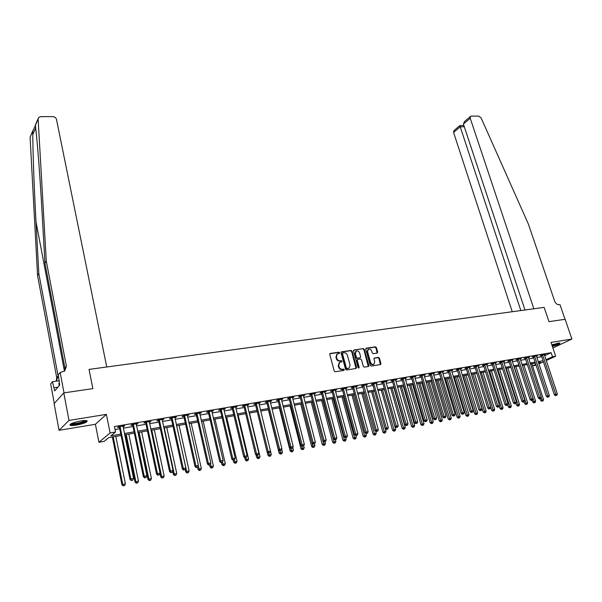 <?xml version="1.0" encoding="UTF-8"?>
<svg xmlns="http://www.w3.org/2000/svg" width="602" height="602" viewBox="0 0 602 602"><rect width="100%" height="100%" fill="white"/><g stroke="black" fill="none" stroke-linecap="round" stroke-linejoin="round"><path stroke-width="0.9" d="M339.686 352.734L338.949 352.185L330.332 353.449L329.761 354.48L334.2 370.975L335.269 371.765L343.908 370.396L344.299 369.666L343.554 369.116L342.448 369.289C340.822 369.357 339.694 368.522 339.054 366.768L338.685 365.391L339.596 362.419L341.785 361.832L341.981 361.177L341.244 360.628L340.138 360.801C338.52 360.861 337.391 360.019 336.751 358.273L336.383 356.911L337.278 353.968L339.49 353.382L339.686 352.734M339.204 353.464L338.497 352.479L329.858 353.743M343.802 370.411L343.095 369.395L341.989 369.568L342.448 369.289M341.492 361.922L340.792 360.914L339.678 361.08L340.138 360.801M552.38 346.459C557.505 344.969 560.026 343.832 559.95 343.072L551.808 344.75M80.781 420.948C72.865 422.566 69.32 424.034 70.163 425.343C71.254 425.689 73.339 425.614 76.416 425.125C84.257 423.522 87.779 422.062 86.966 420.745C85.905 420.399 83.844 420.474 80.781 420.948M377.168 353.081L377.687 352.08L376.416 347.61L375.4 346.842L366.249 348.182L365.715 349.19L370.23 365.286L371.268 366.061L380.682 364.519L380.953 363.593L379.41 358.16L378.387 357.392L374.226 358.085L373.955 359.003L374.722 361.704L373.985 364.172C372.48 364.767 371.336 364.165 370.554 362.359L367.581 351.764L368.289 349.341C369.801 348.731 370.945 349.333 371.743 351.147L372.232 352.9L373.263 353.675L377.168 353.081M544.629 355.707L551.146 352.689L552.516 356.768L555.661 356.226L546.232 360.53M63.789 392.895L68.989 420.422L59.064 430.317L54.112 403.649L63.789 392.895L92.851 388.629L89.051 369.402L544.155 307.381L548.971 321.649L544.155 307.381L533.846 308.788L470.215 118.24L470.561 116.382L471.366 116.118L478.68 116.111L481.133 117.954L528.383 224.079L554.69 301.248C555.684 303.589 557.143 304.747 559.077 304.732L559.988 304.612L565.015 319.293L548.971 321.649L565.135 319.278L571.9 339.054L551.026 342.425L555.661 356.226M59.064 430.317L95.402 424.282L106.388 414.364L68.989 420.422M106.388 414.364L110.098 432.928L115.531 431.995L110.851 435.856L120.806 434.132M551.146 352.689L114.433 426.532L115.531 431.995M352.102 351.192L351.056 350.409L341.627 351.794L341.063 352.817L345.533 369.184L346.586 369.974L356.045 368.477L356.587 367.438L352.102 351.192L351.636 351.478L350.597 350.703L341.161 352.087M354.029 349.973L363.322 348.611L364.353 349.386L368.86 365.504L368.582 366.43L364.36 367.16L363.322 366.377L361.493 359.8L360.455 359.018L357.535 359.529L357.264 360.447L359.168 367.318L358.965 367.972L358.055 367.491L353.487 350.989L354.029 349.973L353.585 350.259M552.884 347.964L571.9 339.054M115.042 429.565L119.715 428.767M123.282 428.157L132.974 426.502M136.526 425.9L146.038 424.275M149.582 423.665L158.92 422.07M162.45 421.468L171.623 419.903M175.137 419.301L184.144 417.765M187.651 417.163L196.493 415.658M199.984 415.056L208.668 413.574M212.152 412.98L220.686 411.527M224.147 410.933L232.53 409.503M235.984 408.908L244.216 407.509M247.663 406.914L255.745 405.537M259.176 404.95L267.122 403.596M270.539 403.009L278.35 401.677M281.751 401.098L289.427 399.781M292.82 399.201L300.36 397.914M303.739 397.343L311.151 396.071M314.515 395.499L321.799 394.257M325.155 393.685L332.319 392.459M335.66 391.887L342.696 390.683M346.03 390.119L352.945 388.937M356.264 388.365L363.066 387.206M366.377 386.642L373.059 385.498M376.355 384.941L382.932 383.813M386.213 383.256L392.677 382.15M395.95 381.593L402.309 380.509M405.567 379.952L411.813 378.884M415.064 378.327L421.212 377.273M424.448 376.724L430.49 375.693M433.718 375.144L439.663 374.128M442.876 373.579L448.723 372.578M451.921 372.028L457.678 371.05M460.869 370.501L466.527 369.538M469.703 368.996L475.271 368.048M478.439 367.506L483.918 366.565M487.071 366.031L492.459 365.105M495.604 364.571L500.902 363.668M504.032 363.134L509.254 362.238M512.37 361.712L517.502 360.831M520.61 360.297L525.666 359.439M528.759 358.912L533.733 358.062M536.818 357.535L541.71 356.7M122.966 426.607L124.727 425.787L118.316 426.878L117.533 427.533L119.271 427.239M136.21 424.365L137.941 423.545L131.627 424.621L130.807 425.275L132.523 424.989M149.258 422.145L150.967 421.34L144.736 422.393L143.901 423.055L145.594 422.77M162.126 419.955L163.804 419.158L157.664 420.204L156.806 420.858L158.469 420.58M174.813 417.803L176.461 417.013L170.411 418.044L169.523 418.699L171.171 418.42M187.32 415.673L188.945 414.898L182.978 415.907L182.067 416.569L183.693 416.291M199.653 413.582L201.256 412.806L195.364 413.807L194.438 414.469L196.034 414.199M211.814 411.512L213.394 410.752L207.585 411.738L206.637 412.393L208.217 412.129M223.809 409.48L225.366 408.72L219.64 409.691L218.669 410.353L220.227 410.082M235.638 407.464L237.173 406.719L231.522 407.674L230.536 408.337L232.071 408.073M247.317 405.485L248.822 404.74L243.246 405.688L242.245 406.342L243.757 406.087M258.83 403.528L260.312 402.791L254.819 403.724L253.796 404.378L255.286 404.13M270.185 401.113L270.607 401.526L271.652 400.864L266.227 401.79L265.189 402.445L266.663 402.196M281.405 399.69L282.842 398.968L277.492 399.878L276.431 400.533L277.883 400.285M292.467 397.809L293.881 397.094L288.606 397.99L287.53 398.652L288.96 398.404M303.385 395.958L304.785 395.251L299.57 396.131L298.479 396.786L299.894 396.545M314.161 394.122L315.538 393.422L310.391 394.295L309.293 394.95L310.685 394.716M324.794 392.316L326.156 391.624L321.077 392.481L319.955 393.136L321.34 392.903M335.284 390.073L335.306 390.563L336.638 389.84L331.627 390.69L330.49 391.353L331.852 391.119M345.661 388.772L346.985 388.087L342.034 388.93L340.89 389.584L342.229 389.359M355.88 386.582L355.91 387.063L357.204 386.356L352.313 387.184L351.154 387.838L352.479 387.613M366.008 385.318L367.288 384.64L362.464 385.461L361.29 386.115L362.6 385.897M375.987 383.617L377.251 382.955L372.487 383.76L371.299 384.415L372.593 384.196M385.844 381.946L387.094 381.284L382.383 382.082L381.186 382.737L382.466 382.518M395.552 380.133L396.808 379.636L392.158 380.426L390.946 381.074L392.211 380.863M405.191 378.65L406.403 378.011L401.812 378.786L400.593 379.441L401.835 379.23M414.688 377.033L415.884 376.4L411.347 377.168L410.12 377.823L411.347 377.612M424.064 375.43L425.253 374.813L420.768 375.573L419.526 376.22L420.745 376.017M433.335 373.85L434.501 373.24L430.076 373.992L428.82 374.64L430.024 374.436M442.485 372.284L443.644 371.69L439.272 372.435L438.008 373.082L439.197 372.879M451.538 370.742L452.681 370.162L448.355 370.892L447.083 371.539L448.257 371.336M460.47 369.214L461.606 368.642L457.332 369.372L456.053 370.012L457.211 369.816M469.304 367.702L470.425 367.152L466.204 367.867L464.91 368.507L466.061 368.311M478.041 366.212L479.147 365.67L474.97 366.377L473.669 367.024L474.805 366.829M486.672 364.744L487.763 364.21L483.639 364.91L482.33 365.549L483.444 365.361M495.198 363.284L496.274 362.765L492.203 363.457L490.886 364.097L491.992 363.909M503.626 361.847L504.694 361.335L500.668 362.02L499.344 362.66L500.435 362.472M511.963 360.425L513.017 359.921L509.036 360.598L507.704 361.238L508.78 361.057M520.203 359.025L521.249 358.529L517.306 359.198L515.967 359.838L517.035 359.65M528.353 357.633L529.384 357.152L525.486 357.806L524.139 358.446L525.2 358.265M536.405 356.264L537.428 355.782L533.575 356.437L532.221 357.076L533.267 356.896M544.374 354.902L545.382 354.435L541.574 355.082L540.212 355.714L541.243 355.541M536.073 365.166L532.574 365.896L535.825 364.406M531.882 363.758L532.574 365.896M121.077 435.472L108.714 437.624L104.214 441.341L98.931 442.274L110.098 432.928M95.402 424.282L98.931 442.274M543.41 361.817L538.91 363.871M545.976 359.755L552.516 356.768M124.373 433.508L134.073 431.822M137.632 431.205L147.151 429.55M150.703 428.933L160.049 427.307M163.578 426.698L172.759 425.102M176.281 424.485L185.288 422.92M188.802 422.311L197.652 420.775M201.143 420.166L209.835 418.653M213.319 418.051L221.86 416.569M225.329 415.959L233.719 414.507M237.173 413.905L245.413 412.475M248.859 411.873L256.949 410.466M260.38 409.872L268.334 408.487M271.758 407.893L279.569 406.538M282.978 405.944L290.653 404.612M294.047 404.017L301.594 402.708M304.973 402.121L312.393 400.834M315.764 400.247L323.048 398.976M326.404 398.396L333.568 397.147M336.917 396.567L343.96 395.348M347.294 394.769L354.209 393.565M357.535 392.986L364.338 391.804M367.649 391.225L374.339 390.066M377.635 389.494L384.211 388.35M387.5 387.778L393.964 386.657M397.237 386.085L403.596 384.979M406.854 384.415L413.115 383.323M416.358 382.759L422.514 381.691M425.749 381.134L431.8 380.08M435.02 379.516L440.973 378.485M444.186 377.928L450.033 376.912M453.238 376.355L458.995 375.355M462.185 374.798L467.844 373.812M471.02 373.263L476.596 372.292M479.756 371.743L485.242 370.787M488.395 370.245L493.783 369.304M496.928 368.755L502.234 367.837M505.364 367.295L510.586 366.385M513.702 365.843L518.841 364.947M521.949 364.413L527.006 363.533M530.099 362.991L535.073 362.133M538.158 361.591L543.049 360.741M538.662 363.111L540.536 362.253L538.497 362.607M535.404 363.149L530.437 364.014M527.337 364.556L522.28 365.437M519.172 365.978L514.04 366.874M510.917 367.423L505.695 368.334M502.565 368.875L497.26 369.801M494.114 370.35L488.726 371.291M485.573 371.848L480.087 372.804M476.919 373.353L471.351 374.324M468.175 374.88L462.509 375.866M459.318 376.423L453.562 377.431M450.364 377.988L444.509 379.012M441.296 379.576L435.344 380.614M432.123 381.171L426.073 382.232M422.837 382.797L416.682 383.873M413.439 384.437L407.178 385.528M403.919 386.1L397.561 387.206M394.287 387.778L387.816 388.907M384.535 389.479L377.951 390.63M374.655 391.202L367.965 392.376M364.654 392.948L357.851 394.137M354.525 394.716L347.602 395.928M344.269 396.507L337.233 397.741M333.884 398.321L326.72 399.57M323.364 400.157L316.073 401.429M312.701 402.023L305.282 403.317M301.903 403.904L294.355 405.221M290.962 405.816L283.279 407.155M279.87 407.75L272.059 409.112M268.635 409.714L260.681 411.098M257.25 411.7L249.153 413.115M245.706 413.717L237.466 415.154M234.012 415.756L225.622 417.216M222.153 417.826L213.612 419.316M210.128 419.925L201.437 421.445M197.938 422.055L189.088 423.597M185.582 424.207L176.567 425.78M173.045 426.397L163.864 427.999M160.328 428.616L150.982 430.249M147.43 430.866L137.911 432.529M134.351 433.154L124.652 434.847M123.929 426.449L123.824 425.945M137.121 424.207L137.015 423.703M150.116 421.994L150.011 421.498M162.931 419.82L162.826 419.331M175.573 417.675L175.46 417.186M188.027 415.553L187.922 415.071M200.315 413.469L200.21 412.987M212.438 411.407L212.325 410.933M224.388 409.375L224.275 408.901M236.18 407.373L236.067 406.907M247.806 405.402L247.693 404.928M259.281 403.445L259.169 402.986M270.607 401.526L270.494 401.067M281.781 399.63L281.661 399.171M292.805 397.756L292.685 397.297M303.686 395.905L303.574 395.454M314.425 394.077L314.312 393.633M325.027 392.278L324.914 391.834M335.495 390.502L335.382 390.058M345.834 388.741L345.714 388.305M356.038 387.011L355.917 386.574M366.114 385.295L378.304 429.632L376.288 430.031L363.774 385.242M336.932 354.187L335.931 357.197L336.383 356.911M339.678 361.08C338.061 361.147 336.932 360.305 336.3 358.559L335.931 357.197M339.272 362.615L338.226 365.677L338.685 365.391M341.989 369.568C340.363 369.636 339.235 368.8 338.595 367.047L338.226 365.677M356.015 368.477L351.636 351.478M342.854 352.93L342.463 353.645L346.391 368.003L347.128 368.552L349.145 368.04L350.063 365.053L347.377 355.27C346.737 353.54 345.623 352.704 344.02 352.757L342.854 352.93M342.403 353.216L342.011 353.931L342.463 353.645M348.987 368.138L346.662 368.83L345.924 368.281L342.011 353.931M353.577 350.259L363.322 348.611M368.289 366.535L363.886 349.679L362.855 348.897M357.34 359.71L356.798 360.726L358.694 367.596L359.168 367.318M358.672 368.048L358.694 367.596M359.597 352.998C358.8 351.169 357.633 350.567 356.098 351.192L355.376 353.63L356.414 357.385L357.453 358.167L360.365 357.663L360.643 356.745L359.597 352.998M355.744 351.417L354.909 353.916L355.376 353.63M360.064 357.784L356.994 358.446L355.948 357.671L354.909 353.916M367.935 349.559L367.107 352.05L367.581 351.764M373.834 364.255L373.511 364.443C372.006 365.045 370.862 364.443 370.079 362.63L367.107 352.05M380.381 364.616L378.936 358.438L377.913 357.671L374.045 358.265M377.123 353.088L375.949 347.896L374.926 347.128L365.805 348.468M112.348 436.992L121.935 484.791L125.374 483.737L115.825 436.382M113.206 436.841L122.725 484.271L123.252 485.889L124.629 485.468L123.568 485.686M125.374 483.737L124.629 485.468M123.252 485.889L121.935 484.791M120.302 427.096L119.512 427.759L130.017 479.478L130.845 478.929L120.061 426.585M131.703 480.381L132.779 480.163L131.703 480.381L130.845 478.929L133.546 478.394L122.996 426.081M119.512 427.759L118.963 426.765M130.017 479.478L131.371 480.599M132.779 480.163L133.546 478.394M35.36 125.57L32.786 131.161C32.674 147.377 34.028 186.033 36 221.769L38.814 273.504L58.123 376.024L56.46 380.765L55.805 381.247M46.279 261.02L66.393 366.159L64.7 371.013L60.162 372.503L64.015 392.858L92.851 388.629L89.051 369.402L106.757 366.987L56.468 119.331C55.948 117.691 54.752 116.788 52.871 116.622L40.733 116.637L38.641 117.51L38.129 119.045L46.279 261.02L44.954 263.24L41.959 210.519C40.123 177.853 37.602 144.51 35.887 129.897L35.42 124.81L38.144 118.639M38.814 273.504L37.565 275.603L56.731 377.68L56.242 380.938M36 221.769L64.452 371.201L64.918 367.912L44.954 263.24M32.786 131.161L30.1 137.248L37.565 275.603M60.162 372.503L58.251 374.798L59.681 385.13L54.684 390.901L52.479 381.713L50.666 383.88L54.293 403.438M59.372 380.742L52.479 381.713M30.1 137.248L32.839 130.672M57.905 387.176L54.09 387.726M524.974 309.992L463.397 124.072L464.451 121.619L470.493 116.442M520.828 310.557L460.206 126.804L453.584 132.47L453.946 130.634L459.86 125.562L460.206 126.804L464.292 126.774M512.242 311.731L453.584 132.47M459.883 125.57L463.886 125.54M125.366 434.719L135.066 482.149L138.49 481.103L128.836 434.117M126.247 434.569L135.879 481.623L136.707 483.03L136.376 483.24L137.745 482.819L136.707 483.03M138.49 481.103L137.745 482.819M136.376 483.24L135.066 482.149M138.204 432.477L148.002 479.538L151.418 478.5L141.658 431.875M139.107 432.319L148.845 479.019L149.657 480.411L149.319 480.622L150.681 480.208L149.657 480.411M151.418 478.5L150.681 480.208M149.319 480.622L148.002 479.538M159.989 473.3L160.764 476.972L164.158 475.934L154.308 429.67M151.787 430.106L161.629 476.445L162.42 477.83L162.073 478.041L163.435 477.627L162.42 477.83M164.158 475.934L163.435 477.627M162.073 478.041L160.764 476.972M133.584 424.846L132.764 425.501L143.389 476.807L144.247 476.265L133.343 424.327M145.082 477.702L146.151 477.491L145.082 477.702L144.247 476.265L146.903 475.731L136.233 423.838M132.764 425.501L132.222 424.515M143.389 476.807L144.743 477.92M146.151 477.491L146.903 475.731M146.67 422.619L145.827 423.274L156.573 474.18L157.453 473.631L146.429 422.107M158.273 475.061L159.319 474.858L158.273 475.061L157.453 473.631L160.072 473.112L149.281 421.626M145.827 423.274L145.293 422.303M156.573 474.18L157.92 475.287M159.319 474.858L160.072 473.112M159.575 420.429L158.71 421.084L169.561 471.592L170.464 471.035L159.334 419.918M171.269 472.465L172.3 472.254L171.269 472.465L170.464 471.035L173.045 470.523L162.141 419.443M158.71 421.084L158.168 420.113M169.561 471.592L170.908 472.683M172.3 472.254L173.045 470.523M172.684 471.366L173.346 474.436L176.732 473.405L166.777 427.495M164.293 427.924L174.226 473.909L175.009 475.287L174.655 475.497L176.01 475.083L175.009 475.287M176.732 473.405L176.01 475.083M174.655 475.497L173.346 474.436M172.292 418.262L171.404 418.924L182.368 469.033L183.294 468.484L172.059 417.765M184.084 469.899L185.1 469.695L184.084 469.899L183.294 468.484L185.837 467.972L174.828 417.291M171.404 418.924L170.87 417.961M182.368 469.033L183.715 470.117M185.1 469.695L185.837 467.972M86.041 420.565C84.084 422.393 79.773 423.65 73.098 424.35L70.78 423.906M71.6 423.492L73.391 423.65C78.553 423.191 82.474 422.152 85.145 420.527M70.005 424.448L72.315 424.673C78.862 424.071 83.738 422.762 86.944 420.738M59.32 383.211L58.846 383.421L59.259 385.619M558.912 343.005C557.994 343.787 555.819 344.668 552.41 345.638L552.132 345.706M551.974 345.255L557.783 343.155M552.169 345.826L559.499 342.989M185.205 469.447L185.755 471.938L189.126 470.907L179.08 425.343M176.627 425.772L186.658 471.404L187.425 472.781L187.064 472.991L188.411 472.578L187.425 472.781M189.126 470.907L188.411 472.578M187.064 472.991L185.755 471.938M184.837 416.132L183.926 416.795L194.988 466.52L195.936 465.963L184.596 415.636M196.711 467.37L197.719 467.167L196.711 467.37L195.936 465.963L198.442 465.466L187.327 415.169M183.926 416.795L183.392 415.839M194.988 466.52L196.335 467.596M197.719 467.167L198.442 465.466M197.501 467.295L197.99 469.47L201.346 468.446L191.21 423.229M198.246 465.933L199.668 470.305L199.292 470.516L200.639 470.109L199.668 470.305M201.346 468.446L200.639 470.109M199.292 470.516L197.99 469.47M197.208 414.033L196.275 414.688L207.434 464.037L208.405 463.48L196.967 413.536M209.165 464.879L210.151 464.684L209.165 464.879L208.405 463.48L210.873 462.991L199.661 413.077M196.275 414.688L195.74 413.747M207.434 464.037L208.774 465.098M210.151 464.684L210.873 462.991M209.579 464.94L210.053 467.039L213.401 466.023L203.175 421.137M210.437 464.014L211.738 467.867L211.362 468.078L212.702 467.671L211.738 467.867M213.401 466.023L212.702 467.671M211.362 468.078L210.053 467.039M209.398 411.956L208.45 412.618L219.707 461.591L220.693 461.034L209.165 411.467M221.446 462.426L222.416 462.231L221.446 462.426L220.693 461.034L223.131 460.545L211.821 411.016M208.45 412.618L207.923 411.678M219.707 461.591L221.047 462.645M222.416 462.231L223.131 460.545M221.476 462.562L221.957 464.639L225.291 463.63L214.989 419.075M222.462 462.11L223.651 465.459L223.267 465.67L224.599 465.263L223.651 465.459M225.291 463.63L224.599 465.263M223.267 465.67L221.957 464.639M221.431 409.917L220.46 410.572L231.808 459.175L232.816 458.619L221.19 409.428M233.546 460.003L234.509 459.808L233.546 460.003L232.816 458.619L235.216 458.137L223.816 408.984M220.46 410.572L219.933 409.638M231.808 459.175L233.147 460.221M234.509 459.808L235.216 458.137M233.222 460.206L233.704 462.276L237.022 461.267L226.638 417.043M234.268 459.943L235.397 463.081L235.006 463.292L236.33 462.893L235.397 463.081M237.022 461.267L236.33 462.893M235.006 463.292L233.704 462.276M233.298 407.9L232.304 408.555L243.735 456.798L244.766 456.233L233.057 407.411M245.488 457.61L246.436 457.422L245.488 457.61L244.766 456.233L247.136 455.759L235.645 406.975M232.304 408.555L231.778 407.629M243.735 456.798L245.074 457.836M246.436 457.422L247.136 455.759M244.721 457.558L245.285 459.943L248.588 458.942L238.136 415.034M245.879 457.671L246.993 460.741L246.587 460.951L247.911 460.553L246.993 460.741M248.588 458.942L247.911 460.553M246.587 460.951L245.285 459.943M244.999 405.914L243.991 406.568L255.504 454.45L256.55 453.885L244.766 405.432M257.265 455.255L258.198 455.067L257.265 455.255L256.55 453.885L258.89 453.419L247.317 404.995M243.991 406.568L243.471 405.65M255.504 454.45L256.843 455.481M258.198 455.067L258.89 453.419M256.053 454.871L256.715 457.64L260.011 456.64L249.476 413.055M257.325 455.383L258.431 458.431L258.017 458.641L259.334 458.242L258.431 458.431M260.011 456.64L259.334 458.242M258.017 458.641L256.715 457.64M256.542 403.95L255.519 404.604L267.115 452.132L268.183 451.568L256.309 403.468M268.876 452.93L269.801 452.742L268.876 452.93L268.183 451.568L270.486 451.109L258.83 403.039M255.519 404.604L255 403.694M267.115 452.132L268.447 453.156M269.801 452.742L270.486 451.109L271.276 454.375L270.607 455.962L269.297 456.361L270.607 455.962M267.235 452.222L267.995 455.368L271.276 454.375M268.62 453.118L269.711 456.143M269.297 456.361L267.995 455.368M267.935 402.016L266.897 402.67L278.568 449.852L279.652 449.288L267.702 401.534M280.336 450.635L281.247 450.454L280.336 450.635L279.652 449.288L281.924 448.829L270.2 401.624M266.897 402.67L266.377 401.76M278.568 449.852L279.9 450.86M281.247 450.454L281.924 448.829M268.402 409.751L279.132 453.125L282.398 452.14L281.706 449.355M279.727 450.725L280.848 453.893L280.427 454.111L281.736 453.72L280.848 453.893M282.398 452.14L281.736 453.72M280.427 454.111L279.132 453.125M279.177 400.104L278.116 400.759L289.863 447.595L290.962 447.03L278.944 399.63M291.639 448.377L292.534 448.197L291.639 448.377L290.962 447.03L293.212 446.586L281.397 399.216M278.116 400.759L277.605 399.856M289.863 447.595L291.195 448.603M292.534 448.197L293.212 446.586M279.32 407.847L290.119 450.913L293.37 449.927L292.783 447.602M290.638 448.174L291.842 451.673L291.413 451.891L292.715 451.5L291.842 451.673M293.37 449.927L292.715 451.5M291.413 451.891L290.119 450.913M290.269 398.215L289.193 398.87L301.015 445.375L302.129 444.803L290.036 397.749M302.791 446.142L303.679 445.969L302.791 446.142L302.129 444.803L304.341 444.366L292.459 397.335M289.193 398.87L288.682 397.975M301.015 445.375L302.339 446.368M303.679 445.969L304.341 444.366M290.104 405.966L300.962 448.723L304.198 447.745L303.717 445.864M301.406 445.668L302.686 449.483L302.249 449.702L303.551 449.31L302.686 449.483M304.198 447.745L303.551 449.31M302.249 449.702L300.962 448.723M301.218 396.357L300.127 397.011L312.017 443.177L313.145 442.613L300.985 395.89M313.792 443.945L314.665 443.764L313.792 443.945L313.145 442.613L315.328 442.177L303.37 395.484M300.127 397.011L299.615 396.124M300.744 404.108L311.663 446.571L312.762 446.022L312.032 443.192L313.341 444.171M314.665 443.764L315.328 442.177M313.394 447.316L314.244 447.143L313.394 447.316L312.762 446.022L314.891 445.6L314.447 443.877M314.891 445.6L314.244 447.143M312.957 447.534L311.663 446.571M312.024 394.521L310.918 395.175L322.868 441.01L324.011 440.446L311.791 394.062M324.651 441.77L325.516 441.597L324.651 441.77L324.011 440.446L326.171 440.017L314.146 393.655M310.918 395.175L310.406 394.295M322.868 441.01L324.192 441.996M325.516 441.597L326.171 440.017M311.257 402.271L322.228 444.442L325.441 443.471L325.012 441.83M312.438 402.068L323.966 445.179L323.522 445.397L324.802 445.013L323.966 445.179M325.441 443.471L324.802 445.013M323.522 445.397L322.228 444.442M322.687 392.707L321.566 393.362L333.583 438.881L334.742 438.309L322.454 392.248M335.367 439.626L336.217 439.452L335.367 439.626L334.742 438.309L336.872 437.887L324.779 391.857M321.566 393.362L321.062 392.489M333.583 438.881L334.9 439.851M336.217 439.452L336.872 437.887M321.626 400.458L332.665 442.342L335.863 441.379L335.434 439.746M322.83 400.255L334.403 443.072L333.952 443.29L335.231 442.906L334.403 443.072M335.863 441.379L335.231 442.906M333.952 443.29L332.665 442.342M333.215 390.916L332.078 391.571L344.156 436.766L345.33 436.202L332.989 390.465M345.947 437.503L346.79 437.338L345.947 437.503L345.33 436.202L347.429 435.78L335.306 390.563M332.078 391.571L331.582 390.713M344.156 436.766L345.473 437.737M346.79 437.338L347.429 435.78M331.875 398.674L342.959 440.265L346.15 439.302L345.721 437.684M333.094 398.464L344.705 440.988L344.246 441.206L345.525 440.822L344.705 440.988M346.15 439.302L345.525 440.822M344.246 441.206L342.959 440.265M343.607 389.155L342.463 389.81L354.593 434.689L355.782 434.117L343.381 388.696M356.384 435.419L357.219 435.254L356.384 435.419L355.782 434.117L357.859 433.703L345.646 388.313M342.463 389.81L341.974 388.967M354.593 434.689L355.91 435.645M357.219 435.254L357.859 433.703M341.996 396.906L353.133 438.218L356.309 437.263L355.865 435.607M343.223 396.695L354.879 438.933L354.412 439.151L355.684 438.768L354.879 438.933M356.309 437.263L355.684 438.768M354.412 439.151L353.133 438.218M353.871 387.41L352.712 388.064L364.895 432.635L366.099 432.063L353.645 386.958M366.693 433.357L367.513 433.192L366.693 433.357L366.099 432.063L368.146 431.657L355.91 387.063M352.712 388.064L352.23 387.236M364.895 432.635L366.212 433.583M367.513 433.192L368.146 431.657M351.989 395.16L363.179 436.194L366.34 435.238L365.805 433.289M353.231 394.942L364.925 436.901L364.458 437.12L365.723 436.743L364.925 436.901M366.34 435.238L365.723 436.743M364.458 437.12L363.179 436.194M376.867 431.318L377.68 431.16L376.867 431.318L376.288 430.031L375.069 430.603L362.351 385.521M375.069 430.603L376.378 431.544M377.68 431.16L378.304 429.632M361.855 393.437L373.097 434.192L376.242 433.252L375.625 431.002M363.111 393.219L374.843 434.9L374.369 435.118L375.633 434.734L374.843 434.9M376.242 433.252L375.633 434.734M374.369 435.118L373.097 434.192M374.008 383.986L372.819 384.64L385.114 428.601L386.341 428.03L373.782 383.542M386.913 429.309L387.711 429.151L386.913 429.309L386.341 428.03L388.335 427.631L375.964 383.173M372.819 384.64L372.352 383.835M385.114 428.601L386.424 429.535M387.711 429.151L388.335 427.631M371.607 391.736L382.895 432.221L386.032 431.28L385.325 428.752M372.879 391.518L384.64 432.913L384.166 433.131L385.423 432.755L384.64 432.913M386.032 431.28L385.423 432.755M384.166 433.131L382.895 432.221M383.888 382.308L382.691 382.962L395.025 426.622L396.267 426.05L383.662 381.864M396.831 427.322L397.621 427.164L396.831 427.322L396.267 426.05L398.238 425.659L385.814 381.502M382.691 382.962L382.225 382.165M395.025 426.622L396.334 427.548M397.621 427.164L398.238 425.659M381.239 390.058L392.564 430.272L395.695 429.331L384.437 389.502M382.518 389.833L394.325 430.957L393.843 431.182L395.093 430.806L394.325 430.957M395.695 429.331L395.093 430.806M393.843 431.182L392.564 430.272M393.648 380.652L392.436 381.299L404.822 424.666L406.072 424.094L393.422 380.208M406.628 425.366L407.403 425.208L406.628 425.366L406.072 424.094L408.021 423.71L395.552 379.847M392.436 381.299L391.985 380.524M404.822 424.666L406.124 425.591M407.403 425.208L408.021 423.71M390.758 388.395L402.128 428.346L405.244 427.412L393.941 387.838M392.052 388.17L403.882 429.03L403.393 429.249L404.642 428.872L403.882 429.03M405.244 427.412L404.642 428.872M403.393 429.249L402.128 428.346M403.287 379.012L402.061 379.659L414.492 422.739L415.756 422.168L403.062 378.575M416.298 423.424L417.073 423.274L416.298 423.424L415.756 422.168L417.675 421.784L405.161 378.222M402.061 379.659L401.617 378.891M414.492 422.739L415.794 423.657M417.073 423.274L417.675 421.784M400.164 386.755L411.565 426.442L414.673 425.516L403.332 386.198M401.466 386.529L413.326 427.119L412.837 427.337L414.078 426.968L413.326 427.119M414.673 425.516L414.078 426.968M412.837 427.337L411.565 426.442M412.806 377.394L411.572 378.041L424.041 420.836L425.321 420.264L412.581 376.957M425.855 421.513L426.615 421.362L425.855 421.513L425.321 420.264L427.217 419.887L414.658 376.611M411.572 378.041L411.128 377.288M424.041 420.836L425.343 421.746M426.615 421.362L427.217 419.887M409.45 385.13L420.896 424.568L423.989 423.642L412.611 384.58M410.767 384.904L422.657 425.23L422.16 425.456L423.402 425.08L422.657 425.23M423.989 423.642L423.402 425.08M422.16 425.456L420.896 424.568M422.213 375.798L420.964 376.446L433.478 418.954L434.764 418.382L421.987 375.362M435.291 419.624L436.044 419.474L435.291 419.624L434.764 418.382L436.638 418.006L424.041 375.016M420.964 376.446L420.527 375.701M433.478 418.954L434.772 419.857M436.044 419.474L436.638 418.006M418.631 383.527L430.114 422.709L433.192 421.784L421.784 382.977M419.955 383.301L431.875 423.372L431.378 423.59L432.605 423.221L431.875 423.372M433.192 421.784L432.605 423.221M431.378 423.59L430.114 422.709M431.499 374.218L430.249 374.865L442.801 417.096L444.095 416.524L431.28 373.789M444.607 417.765L445.352 417.615L444.607 417.765L444.095 416.524L445.947 416.155L433.305 373.443M430.249 374.865L429.813 374.128M442.801 417.096L444.095 417.991M445.352 417.615L445.947 416.155M427.706 381.946L439.219 420.873L442.289 419.955L430.844 381.397M429.038 381.713L440.988 421.528L440.483 421.746L441.71 421.385L440.988 421.528M442.289 419.955L441.71 421.385M440.483 421.746L439.219 420.873M440.679 372.653L439.415 373.3L452.004 415.26L453.306 414.688L440.461 372.232M453.818 415.922L454.548 415.771L453.818 415.922L453.306 414.688L455.142 414.319L442.462 371.893M439.415 373.3L438.993 372.578M452.004 415.26L453.298 416.148M454.548 415.771L455.142 414.319M436.668 380.381L448.219 419.06L451.274 418.149L439.799 379.832M438.015 380.148L449.987 419.707L449.476 419.933L450.702 419.564L449.987 419.707M451.274 418.149L450.702 419.564M449.476 419.933L448.219 419.06M449.754 371.118L448.475 371.758L461.102 413.446L462.411 412.874L449.528 370.697M462.915 414.101L463.638 413.958L462.915 414.101L462.411 412.874L464.225 412.513L451.508 370.358M448.475 371.758L448.054 371.043M461.102 413.446L462.389 414.327M463.638 413.958L464.225 412.513M445.533 378.831L457.114 417.269L460.161 416.358L448.648 378.289M446.887 378.598L458.882 417.908L458.37 418.134L459.589 417.765L458.882 417.908M460.161 416.358L459.589 417.765M458.37 418.134L457.114 417.269M458.716 369.59L457.43 370.238L470.087 411.655L471.411 411.076L458.491 369.176M471.9 412.302L472.615 412.159L471.9 412.302L471.411 411.076L473.195 410.722L460.447 368.838M457.43 370.238L457.016 369.53M470.087 411.655L471.374 412.528M472.615 412.159L473.195 410.722M454.292 377.303L465.903 415.5L468.935 414.59L457.4 376.762M455.654 377.063L467.671 416.132L467.16 416.351L468.371 415.99L467.671 416.132M468.935 414.59L468.371 415.99M467.16 416.351L465.903 415.5M467.573 368.085L466.279 368.733L478.966 409.879L480.298 409.307L467.355 367.671M480.78 410.526L481.487 410.383L480.78 410.526L480.298 409.307L482.059 408.954L469.282 367.34M466.279 368.733L465.865 368.033M478.966 409.879L480.245 410.752M481.487 410.383L482.059 408.954M462.953 375.791L474.594 413.747L477.612 412.844L466.046 375.249M464.323 375.55L476.363 414.379L475.843 414.597L477.047 414.236L476.363 414.379M477.612 412.844L477.047 414.236M475.843 414.597L474.594 413.747M476.325 366.603L475.023 367.243L487.74 408.133L489.08 407.562L476.107 366.189M489.554 408.766L490.254 408.63L489.554 408.766L489.08 407.562L490.826 407.208L478.018 365.858M475.023 367.243L474.617 366.55M487.74 408.133L489.02 408.999M490.254 408.63L490.826 407.208M471.509 374.301L483.18 412.016L486.19 411.121L474.594 373.759M472.894 374.06L484.949 412.641L484.429 412.859L485.633 412.505L484.949 412.641M486.19 411.121L485.633 412.505M484.429 412.859L483.18 412.016M484.979 365.128L483.662 365.768L496.409 406.403L497.756 405.831L484.76 364.722M498.23 407.035L498.915 406.892L498.23 407.035L497.756 405.831L499.479 405.485L486.642 364.398M483.662 365.768L483.263 365.09M496.409 406.403L497.688 407.261M498.915 406.892L499.479 405.485M490.758 407.381L491.668 410.308L494.663 409.413L483.045 372.284M481.367 372.578L493.437 410.925L492.91 411.143L494.114 410.79L493.437 410.925M494.663 409.413L494.114 410.79M492.91 411.143L491.668 410.308M493.527 363.676L492.21 364.315L504.98 404.694L506.335 404.123L493.309 363.269M506.794 405.319L507.478 405.184L506.794 405.319L506.335 404.123L508.043 403.784L495.175 362.953M492.21 364.315L491.811 363.646M504.98 404.694L506.252 405.545M507.478 405.184L508.043 403.784M499.254 406.057L500.059 408.615L503.046 407.727L491.405 370.824M489.742 371.118L501.827 409.232L501.3 409.45L502.497 409.097L501.827 409.232M503.046 407.727L502.497 409.097M501.3 409.45L500.059 408.615M501.978 362.238L500.653 362.878L513.446 403.001L514.815 402.429L501.759 361.832M515.267 403.626L515.937 403.49L515.267 403.626L514.815 402.429L516.501 402.098L503.603 361.524M500.653 362.878L500.262 362.216M513.446 403.001L514.718 403.852M515.937 403.49L516.501 402.098M507.659 404.74L508.359 406.944L511.331 406.064L499.668 369.387M498.02 369.673L510.127 407.554L509.593 407.772L510.782 407.419L510.127 407.554M511.331 406.064L510.782 407.419M509.593 407.772L508.359 406.944M510.338 360.824L508.999 361.456L521.821 401.331L523.191 400.759L510.12 360.417M523.642 401.948L524.304 401.812L523.642 401.948L523.191 400.759L524.861 400.428L511.941 360.109M508.999 361.456L508.615 360.801M521.821 401.331L523.085 402.174M524.304 401.812L524.861 400.428M515.967 403.43L516.561 405.289L519.518 404.416L507.84 367.957M506.207 368.243L518.33 405.898L517.795 406.117L518.984 405.763L518.33 405.898M519.518 404.416L518.984 405.763M517.795 406.117L516.561 405.289M518.593 359.417L517.253 360.056L530.099 399.683L531.476 399.111L518.382 359.018M531.912 400.292L532.574 400.157L531.912 400.292L531.476 399.111L533.124 398.787L520.181 358.709M517.253 360.056L516.87 359.409M530.099 399.683L531.363 400.518M532.574 400.157L533.124 398.787M524.101 401.895L524.673 403.656L527.623 402.783L515.914 366.55M514.304 366.829L526.441 404.258L525.9 404.476L527.081 404.123L526.441 404.258M527.623 402.783L527.081 404.123M525.9 404.476L524.673 403.656M526.765 358.032L525.411 358.664L538.278 398.05L539.663 397.478L526.547 357.626M540.092 398.652L540.746 398.524L540.092 398.652L539.663 397.478L541.288 397.154L528.33 357.325M525.411 358.664L525.034 358.024M538.278 398.05L539.535 398.885M540.746 398.524L541.288 397.154M532.138 400.338L532.687 402.046L535.629 401.173L523.906 365.151M522.318 365.429L534.456 402.633L533.921 402.858L535.095 402.505L534.456 402.633M535.629 401.173L535.095 402.505M533.921 402.858L532.687 402.046M534.839 356.655L533.477 357.295L546.36 396.44L547.76 395.868L534.621 356.256M548.181 397.034L548.828 396.906L548.181 397.034L547.76 395.868L549.363 395.544L536.382 355.963M533.477 357.295L533.109 356.655M546.36 396.44L547.624 397.26M548.828 396.906L549.363 395.544M540.077 398.772L540.619 400.443L543.553 399.577L531.807 363.774M541.175 397.448L542.387 401.03L541.845 401.256L543.019 400.902L542.387 401.03M543.553 399.577L543.019 400.902M541.845 401.256L540.619 400.443M542.823 355.3L541.461 355.932L554.359 394.844L555.759 394.272L542.605 354.902M556.18 395.439L556.812 395.311L556.18 395.439L555.759 394.272L557.354 393.956L544.351 354.608M541.461 355.932L541.085 355.308M554.359 394.844L555.616 395.664M556.812 395.311L557.354 393.956M338.497 352.479L338.949 352.185M343.095 369.395L343.554 369.116M340.792 360.914L341.244 360.628M336.3 358.559L336.751 358.273M338.595 367.047L339.054 366.768M329.881 353.743L330.332 353.449M356.121 367.717L356.587 367.438M341.168 352.08L341.627 351.794M350.597 350.703L351.056 350.409M345.924 368.281L346.391 368.003M346.662 368.83L347.128 368.552M347.828 368.642L348.295 368.371M363.886 349.679L364.353 349.386M368.394 365.783L368.86 365.504M356.798 360.726L357.264 360.447M355.948 357.671L356.414 357.385M356.994 358.446L357.453 358.167M359.635 358.047L360.101 357.761M370.079 362.63L370.554 362.359M374.068 358.235L374.482 357.994M377.913 357.671L378.387 357.392M378.936 358.438L379.41 358.16M380.479 363.871L380.953 363.593M365.813 348.453L366.249 348.182M374.926 347.128L375.4 346.842M375.949 347.896L376.416 347.61M377.213 352.366L377.687 352.08M120.144 426.713L119.354 427.367M58.123 376.024L56.731 377.68M64.918 367.912L66.393 366.159M32.794 134.539L35.668 128.045M38.129 119.045L35.337 125.382M470.215 118.24L463.397 124.072M133.426 424.455L132.606 425.117M146.512 422.235L145.669 422.89M159.417 420.046L158.552 420.7M172.134 417.886L171.246 418.548M184.679 415.756L183.768 416.418M197.05 413.657L196.117 414.319M209.24 411.587L208.292 412.25M221.273 409.548L220.302 410.203M233.14 407.531L232.146 408.194M244.841 405.545L243.833 406.207M256.392 403.588L255.361 404.243M267.777 401.654L266.739 402.309M279.019 399.743L277.966 400.405M290.111 397.862L289.043 398.524M301.06 396.003L299.969 396.665M311.866 394.175L310.76 394.829M322.529 392.361L321.415 393.016M333.064 390.578L331.928 391.232M343.456 388.809L342.305 389.464M353.72 387.071L352.554 387.726M363.999 385.686L362.825 386.341M363.849 385.348L362.675 386.002M373.857 383.655L372.668 384.309M383.737 381.977L382.533 382.631M393.497 380.321L392.286 380.968M403.129 378.681L401.91 379.335M412.656 377.07L411.422 377.717M422.062 375.475L420.813 376.122M431.348 373.895L430.091 374.542M440.529 372.337L439.264 372.984M449.604 370.794L448.324 371.442M458.566 369.274L457.279 369.921M467.423 367.777L466.129 368.416M476.174 366.287L474.873 366.934M484.828 364.82L483.519 365.459M493.377 363.367L492.06 364.007M501.827 361.937L500.503 362.577M510.187 360.515L508.848 361.155M518.45 359.116L517.103 359.755M526.615 357.731L525.268 358.363M534.689 356.361L533.334 356.994M542.673 354.999L541.311 355.639M336.827 354.254L337.278 353.968M339.137 362.697L339.596 362.419M342.207 353.291L342.658 353.005M357.076 359.808L357.535 359.529M355.639 351.478L356.098 351.192M359.898 357.942L360.32 357.686M367.822 349.627L368.289 349.341"/></g></svg>
